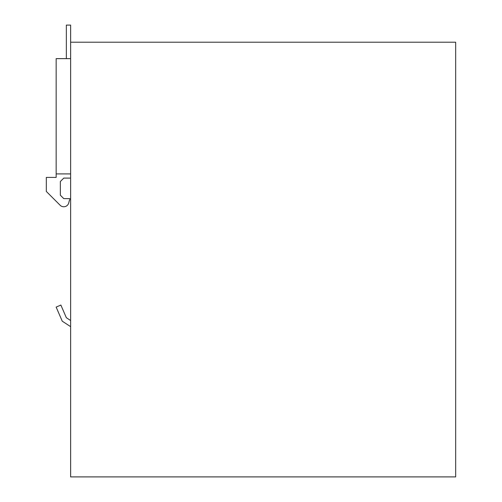 <?xml version="1.0" encoding="UTF-8"?>
<svg xmlns="http://www.w3.org/2000/svg" width="502" height="502" viewBox="0 0 502 502"><rect width="100%" height="100%" fill="white"/><g stroke="black" fill="none" stroke-linecap="round" stroke-linejoin="round"><path stroke-width="0.75" d="M66.346 58.64L66.346 25.1L70.625 25.1L70.625 42.212L455.678 42.212L455.678 476.9L70.625 476.9L70.625 42.212M70.625 199.658L69.596 199.658L68.736 202.933A5.133 5.133 0 0 1 60.14 205.262L46.322 191.444L46.322 177.413L56.155 177.413L56.155 173.912L70.625 173.912M56.155 173.912L56.155 58.64L70.625 58.64M70.625 326.645L62.242 321.18L56.155 307.092L60.867 305.059L66.346 317.722L70.625 320.514M70.625 198.635L63.779 198.635L60.353 195.209L60.353 181.517L63.779 178.097L70.625 178.097"/></g></svg>
